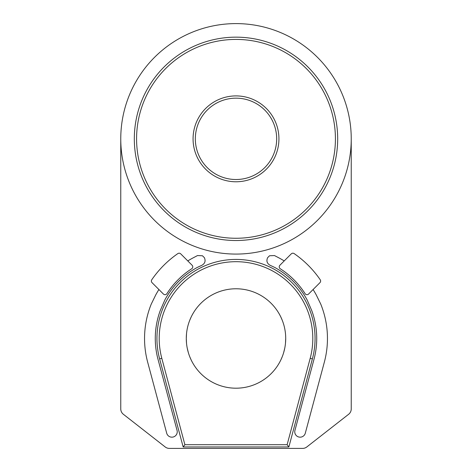<?xml version="1.0" encoding="UTF-8"?>
<svg xmlns="http://www.w3.org/2000/svg" width="472" height="472" viewBox="0 0 472 472"><rect width="100%" height="100%" fill="white"/><g stroke="black" fill="none" stroke-linecap="round" stroke-linejoin="round"><path stroke-width="0.71" d="M120.761 138.839L120.761 408.941A6.779 6.779 0 0 0 123.369 414.28L165.194 446.96A6.779 6.779 0 0 0 169.371 448.4L302.629 448.4A6.779 6.779 0 0 0 306.806 446.96L348.631 414.28A6.779 6.779 0 0 0 351.239 408.941L351.239 138.839M320.004 282.61A2.266 2.266 0 0 0 320.228 279.754A102.212 102.212 0 0 0 294.15 253.594A2.266 2.266 0 0 0 291.265 253.871L279.872 265.264A2.266 2.266 0 0 0 280.262 268.745A81.898 81.898 0 0 1 305.071 293.643A2.266 2.266 0 0 0 308.611 294.003L320.004 282.61M284.209 260.928A91.32 91.32 0 0 0 279.654 258.272L274.48 255.553L269.536 255.765L267.6 257.7C266.208 260.945 267.005 263.447 269.996 265.217L274.674 267.406A80.918 80.918 0 0 1 307.083 299.814L311.732 310.529A80.724 80.724 0 0 1 313.974 359.381L294.941 430.417A5.363 5.363 0 0 0 298.735 436.989A5.363 5.363 0 0 0 305.301 433.196L324.341 362.154A91.456 91.456 0 0 0 320.742 304.092L316.216 294.841A91.32 91.32 0 0 0 313.089 289.531M151.996 282.61L163.389 294.003A2.266 2.266 0 0 0 166.929 293.643A81.898 81.898 0 0 1 191.738 268.745A2.266 2.266 0 0 0 192.128 265.264L180.735 253.871A2.266 2.266 0 0 0 177.85 253.594A102.212 102.212 0 0 0 151.772 279.754A2.266 2.266 0 0 0 151.996 282.61M158.911 289.531A91.32 91.32 0 0 0 155.784 294.841L151.258 304.092A91.456 91.456 0 0 0 147.659 362.154L166.699 433.196A5.363 5.363 0 0 0 173.265 436.989A5.363 5.363 0 0 0 177.059 430.417L158.026 359.381A80.724 80.724 0 0 1 160.268 310.529L164.917 299.814A80.918 80.918 0 0 1 197.325 267.406L202.004 265.217C204.995 263.447 205.792 260.945 204.4 257.7L202.464 255.765L197.52 255.553L192.346 258.272A91.32 91.32 0 0 0 187.791 260.928M236 254.078A115.239 115.239 0 0 0 351.239 138.839A115.239 115.239 0 0 0 236 23.6A115.239 115.239 0 0 0 120.761 138.839A115.239 115.239 0 0 0 236 254.078M337.681 138.839A101.681 101.681 0 0 0 236 37.158A101.681 101.681 0 0 0 134.319 138.839A101.681 101.681 0 0 0 236 240.519A101.681 101.681 0 0 0 337.681 138.839M335.421 138.839A99.421 99.421 0 0 0 236 39.418A99.421 99.421 0 0 0 136.579 138.839A99.421 99.421 0 0 0 236 238.26A99.421 99.421 0 0 0 335.421 138.839M278.934 138.839A42.934 42.934 0 0 0 236 95.904A42.934 42.934 0 0 0 193.066 138.839A42.934 42.934 0 0 0 236 181.773A42.934 42.934 0 0 0 278.934 138.839A42.934 42.934 0 0 0 236 95.904A42.934 42.934 0 0 0 193.066 138.839A42.934 42.934 0 0 0 236 181.773A42.934 42.934 0 0 0 278.934 138.839M276.675 138.839A40.675 40.675 0 0 0 236 98.164A40.675 40.675 0 0 0 195.325 138.839A40.675 40.675 0 0 0 236 179.513A40.675 40.675 0 0 0 276.675 138.839M183.16 446.96L288.87 446.96L287.135 444.701L310.192 358.319L312.381 358.891A79.054 79.054 0 0 0 235.994 259.429A79.054 79.054 0 0 0 159.625 358.903L183.16 446.96L184.894 444.701L287.135 444.701M288.87 446.96L312.381 358.891M193.013 313.526L192.305 314.789L193.007 313.526M191.172 317.001L189.785 320.181M186.523 333.663L186.287 338.489L186.523 333.663M285.477 343.309L285.713 338.489A49.713 49.713 0 0 0 236 288.775A49.713 49.713 0 0 0 186.287 338.489A49.713 49.713 0 0 0 236 388.196A49.713 49.713 0 0 0 285.713 338.489L285.713 338.33M282.215 320.181L280.828 317.001M280.704 316.747L279.937 315.237M279.695 314.789L278.987 313.526L279.695 314.783M279.943 315.243L280.687 316.712M280.822 316.983L282.209 320.158M189.791 320.158L191.178 316.983M193.013 363.446L192.305 362.189M192.063 361.735L191.296 360.23M191.172 359.977L189.785 356.797M188.381 352.755L187.242 348.165M186.523 343.315L186.287 338.489M284.758 348.165L283.619 352.755M282.215 356.797L280.828 359.977M280.716 360.201L279.931 361.753M279.695 362.189L278.987 363.446M310.192 358.319A76.8 76.8 0 0 0 236 261.689A76.8 76.8 0 0 0 161.808 358.319L184.894 444.701M161.808 358.319L159.625 358.903"/></g></svg>
